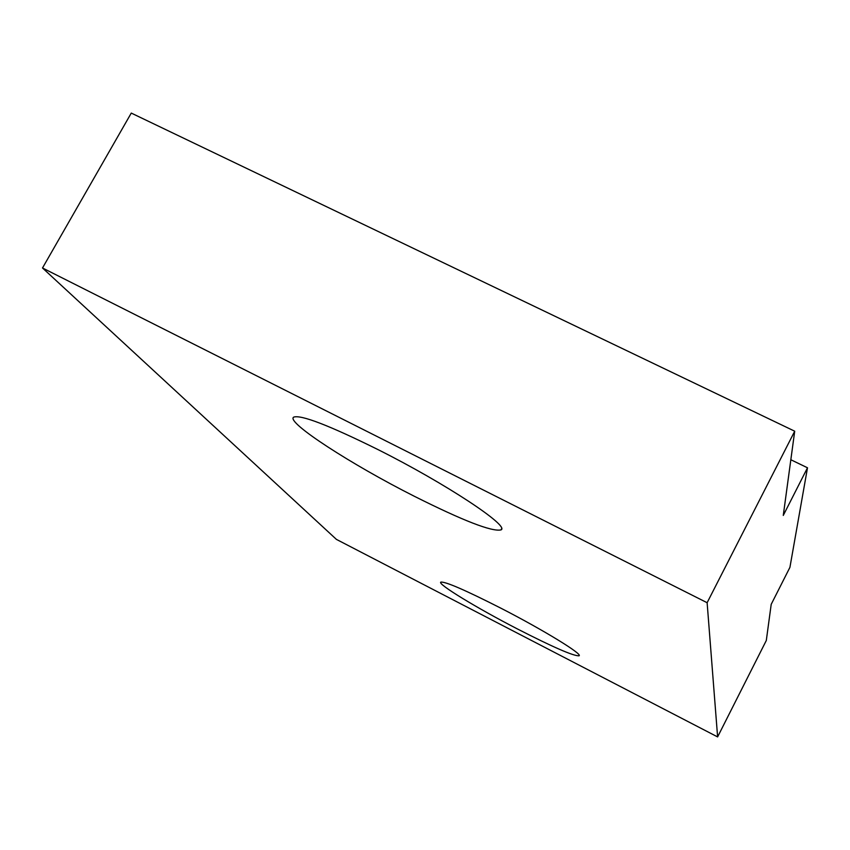 <?xml version="1.0" encoding="UTF-8"?>
<svg xmlns="http://www.w3.org/2000/svg" width="850" height="850" viewBox="0 0 850 850"><rect width="100%" height="100%" fill="white"/><g stroke="black" fill="none" stroke-linecap="round" stroke-linejoin="round"><path stroke-width="1.27" d="M414.205 496.209C463.027 520.699 491.959 531.93 501.001 529.901C510.351 526.373 445.379 483.353 377.984 449.586C328.982 425.329 300.868 414.513 293.654 417.138C285.653 422.057 351.348 464.514 414.205 496.209M517.31 628.894C552.936 647.137 573.516 656.104 579.041 655.796C583.196 654.426 543.607 630.137 501.447 608.472C465.598 590.229 445.379 581.453 440.799 582.133C437.197 583.95 476.903 608.069 517.31 628.894M790.84 459.744L807.5 467.787L783.275 515.429L794.707 431.205L131.272 113.082L42.5 267.984L336.398 539.378L717.612 736.918L707.126 602.714L42.5 267.984M717.612 736.918L766.307 640.486L771.205 604.339L789.926 567.343L807.5 467.787M707.126 602.714L794.707 431.205M501.001 529.901L501.521 528.913"/></g></svg>
